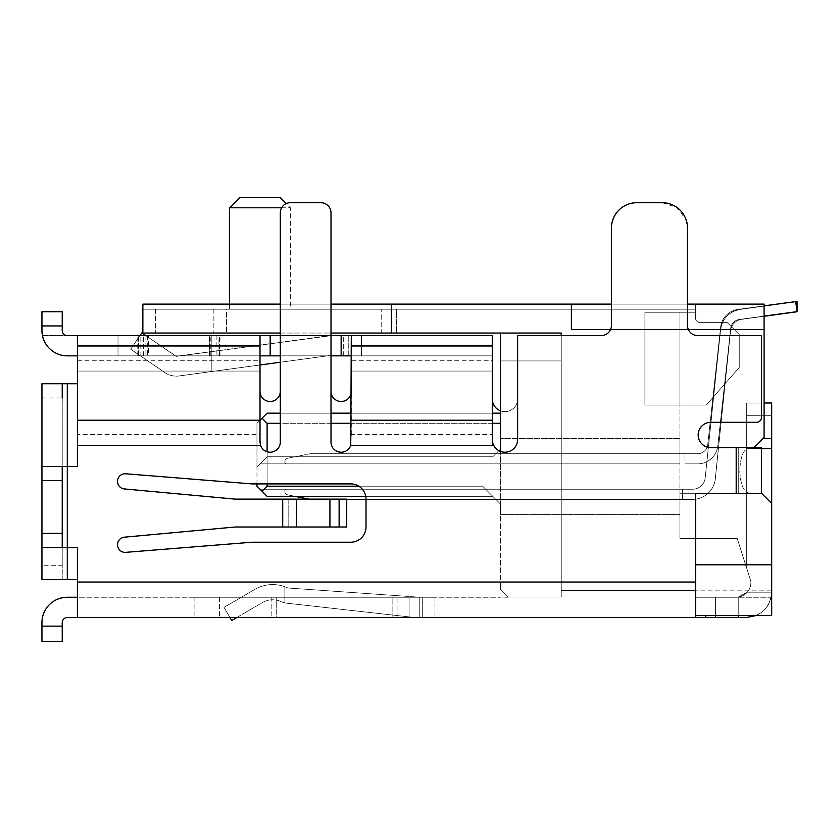 <?xml version="1.0" encoding="UTF-8"?>
<svg xmlns="http://www.w3.org/2000/svg" width="839" height="839" viewBox="0 0 839 839"><rect width="100%" height="100%" fill="white"/><g stroke="black" fill="none" stroke-linecap="round" stroke-linejoin="round"><path stroke-width="0.63" stroke-dasharray="4.2 3.15" d="M77.45 597.242L77.45 617.525L67.309 617.525A5.076 5.076 0 0 0 62.233 622.601L62.233 626.146L41.95 626.146L41.95 622.601C43.46 607.195 51.913 598.742 67.309 597.242L500.39 597.242L77.45 597.242L77.45 582.035L77.45 617.525L695.625 617.525L695.625 493.29L736.191 493.29L736.191 447.648L710.843 447.648A12.679 12.679 0 0 1 698.163 434.969A12.679 12.679 0 0 1 710.843 422.29L756.484 422.29L710.843 422.29A12.679 12.679 0 0 0 698.163 434.969A12.679 12.679 0 0 0 710.843 447.648L736.191 447.648L736.191 493.29L695.625 493.29L695.625 585.077L695.625 493.29L736.191 493.29L736.191 447.648L761.55 447.648L736.191 447.648L736.191 493.29L695.625 493.29L695.625 617.525L746.343 617.525C761.707 615.994 770.16 607.541 771.691 592.177L747.308 592.177L738.226 597.106L736.191 597.242L695.625 597.242L715.405 597.242L715.405 617.525L738.226 617.525L715.405 617.525L715.405 597.242L715.405 615.501M686.292 220.29L687.508 228.061L687.508 325.427A10.141 10.141 0 0 0 697.649 335.569L761.55 335.569L697.649 335.569A10.141 10.141 0 0 1 687.508 325.427L687.508 228.061C686.019 212.666 677.566 204.213 662.16 202.702L636.801 202.702C621.405 204.202 612.952 212.655 611.442 228.061L611.442 325.427A10.141 10.141 0 0 1 601.301 335.569L517.632 335.569L601.301 335.569A10.141 10.141 0 0 0 611.442 325.427L611.442 304.127L687.508 304.127M320.865 202.702L290.441 202.702L320.865 202.702A10.141 10.141 0 0 1 331.006 212.854A10.141 10.141 0 0 0 320.865 202.702A10.141 10.141 0 0 1 331.006 212.854L331.006 442.069A10.141 10.141 0 0 0 350.754 445.331L492.273 445.331L492.273 439.531A12.679 12.679 0 0 0 500.39 451.361A12.679 12.679 0 0 0 517.632 439.531L517.632 335.569L601.301 335.569A10.141 10.141 0 0 0 611.442 325.427L611.442 228.061C612.942 212.666 621.395 204.213 636.801 202.702L662.16 202.702A25.359 25.359 0 0 1 687.508 228.061L687.508 325.427A10.141 10.141 0 0 0 697.649 335.569L761.55 335.569L761.55 417.214A5.076 5.076 0 0 1 756.484 422.29A5.076 5.076 0 0 0 761.55 417.214A5.076 5.076 0 0 1 756.484 422.29L710.843 422.29A12.679 12.679 0 0 0 698.163 434.969A12.679 12.679 0 0 0 710.843 447.648L761.55 447.648L761.55 493.29L761.55 447.648L761.55 493.29L749.3 493.29C743.532 491.906 740.365 484.302 739.788 470.469C740.365 456.636 743.532 449.022 749.3 447.648C743.616 448.865 740.449 456.479 739.788 470.469C740.365 484.302 743.532 491.906 749.3 493.29L738.729 493.29L738.729 447.648L738.729 493.29L679.905 493.29L679.905 405.048L706.281 405.048L739.243 367.524L739.243 334.562L727.067 322.386L698.667 322.386L695.625 319.344L695.625 304.127L764.088 304.127L764.088 437.507L753.946 447.648L738.729 447.648L753.946 447.648L764.088 437.507L753.946 447.648M77.45 617.525L77.45 579.497L77.45 582.035L561.239 582.035L561.239 597.001L561.239 590.446L561.239 597.001L507.742 597.001L500.39 589.639L500.39 582.035L500.39 589.639L507.742 597.001L561.239 597.001L561.239 333.041L500.39 333.041L500.39 360.927L500.39 333.041L561.239 333.041L500.39 333.041L561.239 333.041L561.239 585.077L561.239 335.569L561.239 582.035L500.39 582.035L500.39 451.361M500.39 597.001L507.994 597.242L500.39 597.001M736.191 447.648L736.191 493.29L695.625 493.29L695.625 590.446L561.239 590.446L561.239 585.077L561.239 590.446L695.625 590.446L695.625 582.035L695.625 617.525M391.352 333.041L391.352 304.127L142.871 304.127L695.625 304.127L142.871 304.127L142.871 309.203L695.625 309.203L695.625 304.127L695.625 309.203L142.871 309.203L142.871 333.041L396.428 333.041L142.871 333.041L391.352 333.041L391.352 304.127L391.352 333.041L500.39 333.041L500.39 582.035L77.45 582.035L77.45 547.552L41.95 547.552L41.95 466.411L41.95 547.552M736.191 493.29L695.625 493.29L761.55 493.29L771.691 503.431L771.691 597.242L715.405 597.242L715.405 617.525L715.405 597.242L738.226 597.106L715.405 597.242L715.405 617.525M492.273 439.531L492.273 445.331L492.273 434.571L351.289 434.571L350.754 445.331M290.441 202.702A10.141 10.141 0 0 0 280.299 212.854A10.141 10.141 0 0 1 290.441 202.702A10.141 10.141 0 0 0 280.299 212.854L280.299 333.041L331.006 333.041L331.006 304.127L280.299 304.127M62.233 325.941L62.233 311.741L41.95 311.741L41.95 325.941L62.233 325.941L62.233 330.503A5.076 5.076 0 0 0 67.309 335.569L42.464 335.569A25.359 25.359 0 0 0 67.309 355.851L492.273 355.851L351.289 355.851L351.289 360.309L492.273 360.309L492.273 335.569L67.309 335.569L77.45 335.569L77.45 445.331L260.551 445.331A10.141 10.141 0 0 0 280.299 442.069L280.299 391.352A10.141 10.141 0 0 1 270.158 401.493A10.141 10.141 0 0 1 260.006 391.352L260.006 371.069L260.006 391.352M260.551 445.331L260.006 434.571L77.45 434.571M77.45 445.331L77.45 466.411L67.309 466.411L67.309 547.552L67.309 466.411L62.233 466.411L62.233 547.552M125.724 552.345L251.899 542.225L350.786 542.225A15.217 15.217 0 0 0 366.003 527.007L366.003 499.121A15.217 15.217 0 0 0 350.786 483.904L251.899 483.904L125.724 473.783A7.603 7.603 0 0 0 117.512 481.366A7.603 7.603 0 0 0 124.424 488.948L235.161 499.121L346.727 499.121L288.794 499.121L288.794 527.007L235.161 527.007L124.424 537.18A7.603 7.603 0 0 0 117.512 544.763A7.603 7.603 0 0 0 125.724 552.345L251.899 542.225L125.724 552.345A7.603 7.603 0 0 1 117.512 544.763A7.603 7.603 0 0 1 124.424 537.18A7.603 7.603 0 0 0 117.512 544.763M339.396 527.007L288.794 527.007L288.794 499.121L235.161 499.121L124.424 488.948L235.161 499.121L346.727 499.121L346.727 527.007L339.396 527.007L346.727 527.007L346.727 499.121L346.727 527.007L235.161 527.007L339.396 527.007L339.396 499.121L339.396 527.007M688.358 329.486L610.593 329.486M392.872 597.242L271.165 597.242L397.948 597.242L392.872 597.242L392.872 617.525L397.948 617.525L271.165 617.525L397.948 617.525L276.241 617.525L392.872 617.525L392.872 597.242M422.29 597.242L194.082 597.242L434.969 597.242L194.082 597.242L422.29 597.242L422.29 617.525L434.969 617.525L194.082 617.525L434.969 617.525L194.082 617.525L434.969 617.525L414.686 617.525L422.29 617.525L422.29 597.242M276.241 617.525L271.165 617.525L276.241 617.525L276.241 597.242L276.241 617.525M695.625 597.242L771.691 597.242L771.691 615.501L695.625 615.501L771.691 615.501L771.691 597.242L695.625 597.242M492.273 360.309L492.273 434.571M341.148 335.569L341.148 355.851L351.289 355.851L351.289 335.569L492.273 335.569L492.273 398.965L492.273 371.069L351.289 371.069L351.289 391.352L351.289 355.851L492.273 355.851L118.016 355.851L361.431 355.851L209.299 355.851L209.299 335.569L351.289 335.569L260.006 335.569L260.006 355.851L77.45 355.851L77.45 335.569L260.006 335.569L260.006 371.069L77.45 371.069L77.45 355.851L270.158 355.851L270.158 335.569M351.289 434.571L351.289 360.309M77.45 360.309L260.006 360.309L260.006 434.571M260.006 360.309L260.006 371.069L77.45 371.069L77.45 383.748L77.45 335.569M145.713 335.569L176.4 356.355L327.829 335.841A29.921 29.921 0 0 1 331.845 335.569L211.837 351.562L211.837 371.52L330.493 355.442L280.299 362.238L280.299 335.569L331.006 335.569L331.006 355.851L280.299 355.851M41.95 325.941L41.95 330.503A25.359 25.359 0 0 0 67.309 355.851A25.359 25.359 0 0 1 42.464 335.569L361.431 335.569L348.762 335.569L348.762 355.851L330.493 355.442L343.686 355.851L343.686 335.569L361.431 335.569L361.431 355.851L143.375 355.851L361.431 355.851L348.762 355.851L348.762 335.569L331.845 335.569L343.686 335.569L343.686 355.851L361.431 355.851L348.762 355.851L361.431 355.851L361.431 335.569L118.016 335.569L492.273 335.569L492.273 371.069L351.289 371.069L351.289 335.569L351.289 355.851M571.38 329.486L764.088 329.486L764.088 437.507L764.088 304.127L571.38 304.127L571.38 329.486L571.38 304.127L571.38 329.486L764.088 329.486L571.38 329.486M381.21 333.041L396.428 333.041L381.21 333.041L381.21 309.203L226.54 309.203L226.54 333.041L226.54 309.203L213.861 309.203L396.428 309.203L396.428 333.041L396.428 309.203L155.54 309.203L396.428 309.203L396.428 333.041L396.428 309.203L381.21 309.203L381.21 333.041M500.39 438.514L500.39 423.307L500.39 449.169L500.39 438.514L500.39 449.169L500.39 438.514L500.39 449.169L500.39 438.514L500.39 449.169L500.39 438.514L500.39 449.169L500.39 438.514L500.39 449.169L500.39 438.514L500.39 449.169L500.39 438.514L500.39 449.169L500.39 438.514L500.39 449.169L500.39 438.514L500.39 449.169L500.39 438.514L679.905 438.514L679.905 463.873L679.905 438.514L679.905 463.873L679.905 438.514L679.905 463.873L679.905 438.514L679.905 463.873L679.905 438.514L679.905 463.873L679.905 438.514L679.905 463.873L679.905 438.514L679.905 463.873L679.905 438.514L679.905 463.873L679.905 438.514L679.905 463.873L679.905 438.514L679.905 463.873L679.905 438.514L500.39 438.514M500.39 413.166L267.106 413.166L500.39 413.166L267.106 413.166L256.965 423.307L256.965 486.19L267.106 496.331L492.776 496.331L500.39 503.935L492.776 496.331L267.106 496.331L260.006 489.231L679.905 489.231L260.006 489.231L267.106 496.331L492.776 496.331L500.39 503.935L492.776 496.331L267.106 496.331L260.006 489.231L679.905 489.231L260.006 489.231L267.106 496.331L492.776 496.331L500.39 503.935L492.776 496.331L267.106 496.331L260.006 489.231L679.905 489.231L260.006 489.231L267.106 496.331L492.776 496.331L500.39 503.935L492.776 496.331L267.106 496.331L260.006 489.231L679.905 489.231L260.006 489.231L267.106 496.331L492.776 496.331L500.39 503.935L492.776 496.331L267.106 496.331L260.006 489.231L679.905 489.231L260.006 489.231L267.106 496.331L492.776 496.331L500.39 503.935L492.776 496.331L267.106 496.331L260.006 489.231L679.905 489.231L260.006 489.231L267.106 496.331L492.776 496.331L500.39 503.935L492.776 496.331L267.106 496.331L260.006 489.231L679.905 489.231L260.006 489.231L267.106 496.331L492.776 496.331L500.39 503.935L492.776 496.331L267.106 496.331L260.006 489.231L679.905 489.231L260.006 489.231L267.106 496.331L492.776 496.331L267.106 496.331L260.006 489.231L679.905 489.231L260.006 489.231L267.106 496.331L260.006 489.231L679.905 489.231L679.905 514.58L679.905 489.231L679.905 514.58L679.905 489.231L679.905 514.58L679.905 489.231L679.905 514.58L679.905 489.231L679.905 514.58L679.905 489.231L679.905 514.58L679.905 489.231L679.905 514.58L679.905 489.231L679.905 514.58L679.905 489.231L679.905 514.58L679.905 489.231L679.905 514.58L679.905 489.231L260.006 489.231L267.106 496.331L492.776 496.331L500.39 503.935L500.39 423.307L267.106 423.307L267.106 456.773L492.776 456.773L500.39 449.169L492.776 456.773L267.106 456.773L492.776 456.773L500.39 449.169L492.776 456.773L500.39 449.169L492.776 456.773L267.106 456.773L267.106 423.307L500.39 423.307L500.39 413.166L500.39 514.58L500.39 503.935L500.39 514.58L500.39 503.935L500.39 514.58L500.39 503.935L500.39 514.58L500.39 503.935L500.39 514.58L500.39 503.935L500.39 514.58L500.39 503.935L500.39 514.58L500.39 503.935L500.39 514.58L500.39 503.935L500.39 514.58L500.39 503.935L500.39 514.58L500.39 503.935L482.635 486.19L500.39 503.935L482.635 486.19L358.798 486.19M397.948 617.525L397.948 597.242L397.948 617.525M271.165 597.242L271.165 617.525L271.165 597.242M434.969 597.242L434.969 617.525L434.969 597.242M419.752 597.242L419.752 617.525L419.752 597.242L287.903 587.992L409.107 596.498L409.107 616.906L414.686 617.525L409.107 616.906L414.686 617.525L409.107 616.906L409.107 596.498L287.903 587.992L419.752 597.242L419.752 617.525L419.752 597.242M194.082 597.242L194.082 617.525L194.082 597.242M41.95 626.146L41.95 641.363L62.233 641.363L62.233 626.146M738.226 615.501L738.226 597.106L736.191 597.242A14.703 14.703 0 0 0 750.905 582.539A14.703 14.703 0 0 1 747.308 592.177L771.691 592.177C770.16 607.541 761.707 615.994 746.343 617.525C761.707 615.994 770.16 607.541 771.691 592.177L747.308 592.177L738.226 597.106L738.226 617.525L738.226 597.106L747.308 592.177L771.691 592.177C771.188 603.01 766.049 610.792 756.275 615.501M771.691 448.655L746.343 448.655L746.343 567.122L746.343 448.655L771.691 448.655L746.343 448.655L746.343 403.014L771.691 403.014L746.343 403.014L771.691 403.014L771.691 592.177L747.308 592.177A14.703 14.703 0 0 0 750.853 581.322L737.208 538.418L679.905 538.418L679.905 493.29L761.55 493.29L771.691 503.431L771.691 592.177L747.308 592.177L738.226 597.106L738.226 617.525M409.107 616.906L286.235 603.126L409.107 616.906L409.107 596.498L409.107 616.906L286.235 603.126L409.107 616.906M219.944 355.851L219.944 335.569M137.795 355.851L137.795 335.569M147.937 355.851L147.937 335.569M209.802 355.851L209.802 335.569M260.006 364.986L179.064 375.956A20.283 20.283 0 0 1 164.905 372.61L130.695 349.265L140.04 335.569M118.016 355.851L118.016 335.569L143.375 335.569L118.016 335.569L118.016 355.851L143.375 355.851L118.016 355.851L118.016 335.569L118.016 355.851M771.691 503.431L761.55 493.29L679.905 493.29L679.905 538.418L737.208 538.418L750.853 581.322A14.703 14.703 0 0 1 736.191 597.242L771.691 597.242L771.691 503.431L771.691 590.142L695.625 590.142M761.55 493.29L679.905 493.29L679.905 312.244L679.905 405.048L679.905 312.244L679.905 405.048L679.905 312.244L679.905 405.048L679.905 312.244L679.905 405.048L679.905 312.244L679.905 405.048L679.905 312.244L679.905 405.048L679.905 312.244L679.905 405.048L679.905 312.244L679.905 405.048L679.905 312.244L679.905 405.048L679.905 312.244L679.905 405.048L706.281 405.048L739.243 367.524L739.243 334.562L739.243 367.524L706.281 405.048L739.243 367.524L739.243 334.562L727.067 322.386L739.243 334.562L739.243 367.524L739.243 334.562L727.067 322.386L739.243 334.562L739.243 367.524L706.281 405.048L679.905 405.048L706.281 405.048L739.243 367.524L739.243 334.562L727.067 322.386L739.243 334.562L739.243 367.524L706.281 405.048L679.905 405.048L706.281 405.048L739.243 367.524L739.243 334.562L727.067 322.386L698.667 322.386L727.067 322.386L698.667 322.386L695.625 319.344L695.625 312.244L695.625 319.344L695.625 312.244L695.625 319.344L695.625 312.244L695.625 319.344L695.625 312.244L695.625 319.344L695.625 312.244L695.625 319.344L695.625 312.244L695.625 319.344L695.625 312.244L695.625 319.344L695.625 312.244L695.625 319.344L695.625 312.244L695.625 319.344L695.625 312.244L695.625 319.344L695.625 312.244L695.625 319.344L698.667 322.386L727.067 322.386L739.243 334.562L739.243 367.524L706.281 405.048L644.918 405.048L706.281 405.048L739.243 367.524L739.243 334.562L727.067 322.386L698.667 322.386L695.625 319.344L698.667 322.386L695.625 319.344L698.667 322.386L727.067 322.386L739.243 334.562L739.243 367.524L706.281 405.048L679.905 405.048L706.281 405.048L739.243 367.524L739.243 334.562L727.067 322.386L698.667 322.386L695.625 319.344L698.667 322.386L727.067 322.386L739.243 334.562L739.243 367.524L706.281 405.048L679.905 405.048L706.281 405.048L739.243 367.524L739.243 334.562L727.067 322.386L698.667 322.386L695.625 319.344L698.667 322.386L727.067 322.386L739.243 334.562L739.243 367.524L706.281 405.048L644.918 405.048L706.281 405.048L739.243 367.524L739.243 334.562L727.067 322.386L698.667 322.386L695.625 319.344L698.667 322.386L727.067 322.386L739.243 334.562L739.243 367.524L706.281 405.048L679.905 405.048L706.281 405.048L739.243 367.524L739.243 334.562L727.067 322.386L698.667 322.386L695.625 319.344L698.667 322.386L727.067 322.386L739.243 334.562L739.243 367.524L706.281 405.048L679.905 405.048L706.281 405.048L739.243 367.524L739.243 334.562L727.067 322.386L698.667 322.386L695.625 319.344L698.667 322.386L727.067 322.386L739.243 334.562L739.243 367.524L706.281 405.048L644.918 405.048L706.281 405.048L739.243 367.524L739.243 334.562L739.243 367.524L706.281 405.048L679.905 405.048L706.281 405.048L739.243 367.524L706.281 405.048L644.918 405.048L706.281 405.048L644.918 405.048L706.281 405.048L644.918 405.048L706.281 405.048L644.918 405.048L706.281 405.048L644.918 405.048L706.281 405.048L644.918 405.048L706.281 405.048L679.905 405.048L706.281 405.048L739.243 367.524L706.281 405.048L739.243 367.524L706.281 405.048L739.243 367.524L706.281 405.048L739.243 367.524L706.281 405.048L739.243 367.524L706.281 405.048L739.243 367.524L706.281 405.048L739.243 367.524L706.281 405.048L739.243 367.524L706.281 405.048L739.243 367.524L739.243 334.562L739.243 367.524L739.243 334.562L739.243 367.524L739.243 334.562L739.243 367.524L739.243 334.562L739.243 367.524L739.243 334.562L739.243 367.524L739.243 334.562L739.243 367.524L739.243 334.562L739.243 367.524L739.243 334.562L739.243 367.524L739.243 334.562L727.067 322.386L698.667 322.386L695.625 319.344L698.667 322.386L727.067 322.386L698.667 322.386L695.625 319.344L698.667 322.386L727.067 322.386L739.243 334.562L727.067 322.386L698.667 322.386L695.625 319.344L698.667 322.386L727.067 322.386L739.243 334.562L727.067 322.386L739.243 334.562L727.067 322.386L739.243 334.562L727.067 322.386L739.243 334.562L727.067 322.386L739.243 334.562L727.067 322.386L739.243 334.562L727.067 322.386L739.243 334.562L727.067 322.386L739.243 334.562L727.067 322.386L739.243 334.562L727.067 322.386L698.667 322.386L695.625 319.344L698.667 322.386L727.067 322.386L698.667 322.386L727.067 322.386L698.667 322.386L727.067 322.386L698.667 322.386L727.067 322.386L698.667 322.386L727.067 322.386L698.667 322.386L727.067 322.386L698.667 322.386L727.067 322.386L698.667 322.386L727.067 322.386L698.667 322.386L727.067 322.386L698.667 322.386L695.625 319.344L698.667 322.386L695.625 319.344L698.667 322.386L695.625 319.344L698.667 322.386L695.625 319.344L698.667 322.386L695.625 319.344L698.667 322.386L695.625 319.344L698.667 322.386L695.625 319.344L698.667 322.386L695.625 319.344L698.667 322.386L695.625 319.344L695.625 304.127L764.088 304.127L764.088 329.486M213.861 309.203L213.861 333.041L213.861 309.203M155.54 309.203L155.54 333.041L155.54 309.203L142.871 309.203L155.54 309.203M142.871 333.041L142.871 304.127L142.871 333.041M391.352 304.127L571.38 304.127M500.39 360.927L561.239 360.927L561.239 333.041L561.239 360.927L500.39 360.927M500.39 333.041L561.239 333.041L561.239 335.569M492.273 398.965A12.679 12.679 0 0 0 504.952 411.645A12.679 12.679 0 0 0 517.632 398.965L517.632 335.569L517.632 398.965A12.679 12.679 0 0 1 500.39 410.785M117.512 481.366A7.603 7.603 0 0 1 125.724 473.783L251.899 483.904L350.786 483.904A15.217 15.217 0 0 1 366.003 499.121L366.003 527.007L366.003 499.121A15.217 15.217 0 0 0 350.786 483.904L251.899 483.904L125.724 473.783A7.603 7.603 0 0 0 117.512 481.366A7.603 7.603 0 0 0 124.424 488.948M350.786 542.225L251.899 542.225L350.786 542.225A15.217 15.217 0 0 0 366.003 527.007M679.905 463.873L260.006 463.873L679.905 463.873L260.006 463.873L267.106 456.773L260.006 463.873L679.905 463.873L260.006 463.873L267.106 456.773L260.006 463.873L679.905 463.873L260.006 463.873L267.106 456.773L260.006 463.873L679.905 463.873L260.006 463.873L267.106 456.773L492.776 456.773L267.106 456.773L260.006 463.873L679.905 463.873L260.006 463.873L267.106 456.773L492.776 456.773L267.106 456.773L260.006 463.873L679.905 463.873L260.006 463.873L267.106 456.773L492.776 456.773L267.106 456.773L260.006 463.873L679.905 463.873L260.006 463.873L267.106 456.773L492.776 456.773L500.39 449.169L492.776 456.773L267.106 456.773L260.006 463.873L679.905 463.873L260.006 463.873L267.106 456.773L492.776 456.773L500.39 449.169L492.776 456.773L267.106 456.773L260.006 463.873L679.905 463.873L260.006 463.873L267.106 456.773L492.776 456.773L500.39 449.169L492.776 456.773L267.106 456.773L260.006 463.873L679.905 463.873M260.006 420.266L256.965 423.307L262.041 418.231L267.106 423.307L267.106 486.19L482.635 486.19L500.39 503.935L492.776 496.331L295.003 496.331L287.714 494.874A3.545 3.545 0 0 1 284.861 491.392L284.861 490.752A1.521 1.521 0 0 1 286.382 489.231L692.584 489.231A12.679 12.679 0 0 0 705.19 477.863L720.596 329.664A22.821 22.821 0 0 1 740.187 309.413C729.018 311.668 722.494 318.421 720.596 329.664L705.19 477.863L720.596 329.664A22.821 22.821 0 0 1 740.187 309.413L795.718 301.778M492.273 413.166L351.289 413.166M331.006 413.166L280.299 413.166M492.273 423.307L351.289 423.307M331.006 423.307L280.299 423.307M267.106 451.739L267.106 483.904M500.39 514.58L679.905 514.58L500.39 514.58M262.041 418.231L267.106 423.307L262.041 418.231L256.965 423.307L256.965 466.914L267.106 456.773L492.776 456.773L500.39 449.169L492.776 456.773L267.106 456.773L260.006 463.873L267.106 456.773L492.776 456.773L500.39 449.169L492.776 456.773L267.106 456.773L256.965 466.914L256.965 423.307L256.965 483.904M500.39 423.307L267.106 423.307M500.39 449.169L492.776 456.773L500.39 449.169L492.776 456.773L267.106 456.773L492.776 456.773L500.39 449.169M662.16 202.702L676.947 207.464L686.187 219.965M41.95 565.297L41.95 383.748L62.233 383.748L62.233 579.497L62.233 565.297L41.95 565.297L41.95 579.497L67.309 579.497L67.309 383.748L77.45 383.748M77.45 579.497L67.309 579.497M331.006 212.854L331.006 391.352A10.141 10.141 0 0 0 341.148 401.493A10.141 10.141 0 0 0 351.289 391.352M611.442 228.061A25.359 25.359 0 0 1 636.801 202.702M235.161 527.007L124.424 537.18M284.861 586.723L284.861 602.905L286.235 603.126L284.861 602.905L284.861 586.723A35.5 35.5 0 0 0 254.783 589.408A35.5 35.5 0 0 1 284.861 586.723L287.903 587.992L284.861 586.723L284.861 602.905L286.235 603.126L284.861 602.905L284.861 586.723A35.5 35.5 0 0 0 254.783 589.408A35.5 35.5 0 0 1 284.861 586.723L287.903 587.992L284.861 586.723M771.691 590.142L771.691 615.501L695.625 615.501M284.861 602.905A15.217 15.217 0 0 1 281.401 601.752A15.217 15.217 0 0 0 284.861 602.905A15.217 15.217 0 0 1 281.401 601.752A15.217 15.217 0 0 0 284.861 602.905M746.343 567.122L750.853 581.322L746.343 567.122M67.309 355.851L140.837 355.851L140.837 335.569L140.837 355.851L148.44 355.851L148.44 335.569M361.431 335.569L361.431 355.851L361.431 335.569L209.299 335.569L209.299 355.851L218.979 355.851L218.979 335.569M179.064 375.956L211.837 371.52L211.837 351.562L176.054 356.271L141.843 332.926L130.695 349.265L164.905 372.61A20.283 20.283 0 0 0 179.064 375.956A20.283 20.283 0 0 1 164.905 372.61A20.283 20.283 0 0 0 179.064 375.956L330.493 355.442L179.064 375.956M138.771 335.569L138.299 355.851L211.837 355.851L211.837 335.569L211.837 355.851L218.979 355.851M138.771 355.851L148.44 355.851M341.148 355.851L270.158 355.851M750.853 581.322L750.905 582.539A14.703 14.703 0 0 0 750.853 581.322M679.905 312.244L644.918 312.244L644.918 405.048L679.905 405.048L644.918 405.048L644.918 312.244L644.918 405.048L644.918 312.244L695.625 312.244L644.918 312.244L644.918 405.048L644.918 312.244L695.625 312.244L644.918 312.244L644.918 405.048L644.918 312.244L695.625 312.244L644.918 312.244L644.918 405.048L644.918 312.244L695.625 312.244L644.918 312.244L644.918 405.048L644.918 312.244L695.625 312.244L644.918 312.244L644.918 405.048L644.918 312.244L695.625 312.244L644.918 312.244L644.918 405.048L644.918 312.244L695.625 312.244L644.918 312.244L644.918 405.048L644.918 312.244L695.625 312.244L644.918 312.244L644.918 405.048L644.918 312.244L679.905 312.244M764.088 316.104L739.4 319.439A10.141 10.141 0 0 0 730.675 328.385A10.141 10.141 0 0 1 739.4 319.439A10.141 10.141 0 0 0 730.675 328.385L717.817 445.792A20.283 20.283 0 0 1 697.649 463.873L684.981 463.873L684.981 453.731L684.981 463.873L684.981 453.731L697.649 453.731A10.141 10.141 0 0 0 707.738 444.691L720.596 327.273A20.283 20.283 0 0 1 738.047 309.381L764.088 305.868M697.649 463.873L684.981 463.873L684.981 453.731L684.981 463.873L684.981 453.731L697.649 453.731L684.981 453.731L684.981 463.873L684.981 453.731L697.649 453.731A10.141 10.141 0 0 0 707.738 444.691L720.596 327.273A20.283 20.283 0 0 1 738.047 309.381L795.697 301.6L797.05 311.647L739.4 319.439A10.141 10.141 0 0 0 730.675 328.385L717.817 445.792A20.283 20.283 0 0 1 697.649 463.873L684.981 463.873L684.981 453.731L684.981 463.873L684.981 453.731L697.649 453.731A10.141 10.141 0 0 0 707.738 444.691L720.596 327.273A20.283 20.283 0 0 1 738.047 309.381L795.697 301.6L797.05 311.647L739.4 319.439A10.141 10.141 0 0 0 730.675 328.385L717.817 445.792A20.283 20.283 0 0 1 697.649 463.873L684.981 463.873L684.981 453.731L684.981 463.873L684.981 453.731L697.649 453.731L684.981 453.731L684.981 463.873L684.981 453.731L697.649 453.731A10.141 10.141 0 0 0 707.738 444.691L720.596 327.273A20.283 20.283 0 0 1 738.047 309.381L795.697 301.6L797.05 311.647L739.4 319.439A10.141 10.141 0 0 0 730.675 328.385A10.141 10.141 0 0 1 739.4 319.439A10.141 10.141 0 0 0 730.675 328.385L717.817 445.792A20.283 20.283 0 0 1 697.649 463.873L684.981 463.873L684.981 453.731L684.981 463.873L684.981 453.731L697.649 453.731A10.141 10.141 0 0 0 707.738 444.691L720.596 327.273A20.283 20.283 0 0 1 738.047 309.381L795.697 301.6L797.05 311.647L739.4 319.439A10.141 10.141 0 0 0 730.675 328.385L717.817 445.792A20.283 20.283 0 0 1 697.649 463.873L684.981 463.873L684.981 453.731L684.981 463.873L684.981 453.731L697.649 453.731L684.981 453.731L684.981 463.873L684.981 453.731L697.649 453.731A10.141 10.141 0 0 0 707.738 444.691L720.596 327.273A20.283 20.283 0 0 1 738.047 309.381L795.697 301.6L797.05 311.647L739.4 319.439A10.141 10.141 0 0 0 730.675 328.385A10.141 10.141 0 0 1 739.4 319.439A10.141 10.141 0 0 0 730.675 328.385L717.817 445.792A20.283 20.283 0 0 1 697.649 463.873L684.981 463.873L684.981 453.731L684.981 463.873L684.981 453.731L697.649 453.731A10.141 10.141 0 0 0 707.738 444.691L720.596 327.273A20.283 20.283 0 0 1 738.047 309.381L795.697 301.6L797.05 311.647L739.4 319.439A10.141 10.141 0 0 0 730.675 328.385L717.817 445.792A20.283 20.283 0 0 1 697.649 463.873L684.981 463.873L684.981 453.731L310.22 453.731L697.649 453.731A10.141 10.141 0 0 0 707.738 444.691L720.596 327.273A20.283 20.283 0 0 1 738.047 309.381L795.697 301.6L797.05 311.647L739.4 319.439A10.141 10.141 0 0 0 730.675 328.385L717.817 445.792A20.283 20.283 0 0 1 697.649 463.873L684.981 463.873L684.981 453.731L310.22 453.731L697.649 453.731A10.141 10.141 0 0 0 707.738 444.691L720.596 327.273A20.283 20.283 0 0 1 738.047 309.381L795.697 301.6L797.05 311.647L739.4 319.439A10.141 10.141 0 0 0 730.675 328.385L717.817 445.792A20.283 20.283 0 0 1 697.649 463.873L684.981 463.873L684.981 453.731L310.22 453.731L697.649 453.731A10.141 10.141 0 0 0 707.738 444.691L720.596 327.273A20.283 20.283 0 0 1 738.047 309.381L795.697 301.6L797.05 311.647L739.4 319.439A10.141 10.141 0 0 0 730.675 328.385L717.817 445.792A20.283 20.283 0 0 1 697.649 463.873L684.981 463.873L684.981 453.731L310.22 453.731L697.649 453.731A10.141 10.141 0 0 0 707.738 444.691L720.596 327.273A20.283 20.283 0 0 1 738.047 309.381L795.697 301.6L797.05 311.647L739.4 319.439A10.141 10.141 0 0 0 730.675 328.385L717.817 445.792A20.283 20.283 0 0 1 697.649 463.873L684.981 463.873L684.981 453.731L310.22 453.731L684.981 453.731L684.981 463.873L684.981 453.731L697.649 453.731A10.141 10.141 0 0 0 707.738 444.691L720.596 327.273A20.283 20.283 0 0 1 738.047 309.381L795.697 301.6L797.05 311.647L739.4 319.439A10.141 10.141 0 0 0 730.675 328.385L717.817 445.792A20.283 20.283 0 0 1 697.649 463.873L684.981 463.873L684.981 453.731L310.22 453.731L684.981 453.731L684.981 463.873L684.981 453.731L697.649 453.731A10.141 10.141 0 0 0 707.738 444.691L720.596 327.273A20.283 20.283 0 0 1 738.047 309.381L795.697 301.6L797.05 311.647L739.4 319.439A10.141 10.141 0 0 0 730.675 328.385L717.817 445.792A20.283 20.283 0 0 1 697.649 463.873L684.981 463.873L684.981 453.731L310.22 453.731L684.981 453.731L684.981 463.873L684.981 453.731L697.649 453.731A10.141 10.141 0 0 0 707.738 444.691L720.596 327.273A20.283 20.283 0 0 1 738.047 309.381L795.697 301.6L797.05 311.647L739.4 319.439A10.141 10.141 0 0 0 730.675 328.385L717.817 445.792A20.283 20.283 0 0 1 697.649 463.873L684.981 463.873L697.649 463.873A20.283 20.283 0 0 0 717.817 445.792A20.283 20.283 0 0 1 697.649 463.873A20.283 20.283 0 0 0 717.817 445.792A20.283 20.283 0 0 1 697.649 463.873A20.283 20.283 0 0 0 717.817 445.792A20.283 20.283 0 0 1 697.649 463.873M764.088 316.272L741.55 319.365A12.774 12.774 0 0 0 730.591 330.713L715.279 478.891A22.821 22.821 0 0 1 692.584 499.373L682.443 499.373L682.443 489.231L286.382 489.231L692.584 489.231A12.679 12.679 0 0 0 705.19 477.863L720.596 329.664A22.821 22.821 0 0 1 740.187 309.413C729.018 311.668 722.494 318.421 720.596 329.664L705.19 477.863L720.596 329.664A22.821 22.821 0 0 1 740.187 309.413L797.05 301.6L740.187 309.413C729.018 311.668 722.494 318.421 720.596 329.664L705.19 477.863L720.596 329.664A22.821 22.821 0 0 1 740.187 309.413L797.05 301.6L740.187 309.413C729.018 311.668 722.494 318.421 720.596 329.664L705.19 477.863L720.596 329.664A22.821 22.821 0 0 1 740.187 309.413L797.05 301.6L797.05 311.741L797.05 301.6L740.187 309.413C729.018 311.668 722.494 318.421 720.596 329.664L705.19 477.863L720.596 329.664A22.821 22.821 0 0 1 740.187 309.413L797.05 301.6L797.05 311.741L797.05 301.6L740.187 309.413C729.018 311.668 722.494 318.421 720.596 329.664L705.19 477.863L720.596 329.664A22.821 22.821 0 0 1 740.187 309.413L797.05 301.6L797.05 311.741L741.55 319.365L797.05 311.741L797.05 301.6L740.187 309.413C729.018 311.668 722.494 318.421 720.596 329.664L705.19 477.863A12.679 12.679 0 0 1 692.584 489.231A12.679 12.679 0 0 0 705.19 477.863A12.679 12.679 0 0 1 692.584 489.231A12.679 12.679 0 0 0 705.19 477.863A12.679 12.679 0 0 1 692.584 489.231A12.679 12.679 0 0 0 705.19 477.863A12.679 12.679 0 0 1 692.584 489.231A12.679 12.679 0 0 0 705.19 477.863A12.679 12.679 0 0 1 692.584 489.231A12.679 12.679 0 0 0 705.19 477.863A12.679 12.679 0 0 1 692.584 489.231A12.679 12.679 0 0 0 705.19 477.863A12.679 12.679 0 0 1 692.584 489.231A12.679 12.679 0 0 0 705.19 477.863A12.679 12.679 0 0 1 692.584 489.231A12.679 12.679 0 0 0 705.19 477.863A12.679 12.679 0 0 1 692.584 489.231A12.679 12.679 0 0 0 705.19 477.863L720.596 329.664A22.821 22.821 0 0 1 740.187 309.413L797.05 301.6L797.05 311.741L741.55 319.365A12.774 12.774 0 0 0 730.591 330.713L715.279 478.891A22.821 22.821 0 0 1 692.584 499.373L682.443 499.373L682.443 489.231L692.584 489.231L682.443 489.231L692.584 489.231L682.443 489.231L692.584 489.231L682.443 489.231L692.584 489.231L682.443 489.231L692.584 489.231L682.443 489.231L692.584 489.231L682.443 489.231L692.584 489.231L682.443 489.231L692.584 489.231L682.443 489.231L692.584 489.231L682.443 489.231L682.443 499.373L310.22 499.373L287.714 494.874A3.545 3.545 0 0 1 284.861 491.392L284.861 490.752A1.521 1.521 0 0 1 286.382 489.231L682.443 489.231L682.443 499.373L366.003 499.373M290.441 309.203L229.582 309.203L290.441 309.203L290.441 207.778L281.652 207.778M260.006 355.851L260.006 335.569M62.233 383.748L67.309 383.748M365.741 496.331L267.106 496.331M262.041 491.255L267.106 486.19M62.233 565.297L62.233 397.948L41.95 397.948M229.928 617.525L224.003 607.384L254.783 589.408L224.003 607.384L254.783 589.408L224.003 607.384L231.679 620.524L262.46 602.549A20.283 20.283 0 0 1 281.401 601.752A20.283 20.283 0 0 0 262.46 602.549L231.679 620.524L224.003 607.384L231.679 620.524L262.46 602.549A20.283 20.283 0 0 1 281.401 601.752A20.283 20.283 0 0 0 262.46 602.549L236.808 617.525M764.088 403.014L746.343 403.014L771.691 403.014L746.343 403.014L746.343 448.655L761.55 448.655M138.299 355.851L138.299 335.569L138.288 355.851M219.44 355.851L219.44 335.569L219.451 355.851M332.296 355.358L343.686 355.851L332.296 355.358A10.141 10.141 0 0 0 330.493 355.442L332.296 355.358M130.695 349.265L164.905 372.61L130.695 349.265L141.843 332.926L130.695 349.265M176.054 356.271L141.843 332.926L176.054 356.271M176.4 356.355L331.845 335.569A29.921 29.921 0 0 0 327.829 335.841L176.4 356.355M348.762 355.851L348.762 335.569L348.762 355.851M209.299 355.851L209.299 335.569M287.714 458.23L310.22 453.731L287.714 458.23A3.545 3.545 0 0 0 284.861 461.712A3.545 3.545 0 0 1 287.714 458.23A3.545 3.545 0 0 0 284.861 461.712A3.545 3.545 0 0 1 287.714 458.23A3.545 3.545 0 0 0 284.861 461.712A3.545 3.545 0 0 1 287.714 458.23A3.545 3.545 0 0 0 284.861 461.712A3.545 3.545 0 0 1 287.714 458.23A3.545 3.545 0 0 0 284.861 461.712A3.545 3.545 0 0 1 287.714 458.23A3.545 3.545 0 0 0 284.861 461.712A3.545 3.545 0 0 1 287.714 458.23A3.545 3.545 0 0 0 284.861 461.712A3.545 3.545 0 0 1 287.714 458.23A3.545 3.545 0 0 0 284.861 461.712A3.545 3.545 0 0 1 287.714 458.23A3.545 3.545 0 0 0 284.861 461.712A3.545 3.545 0 0 1 287.714 458.23A3.545 3.545 0 0 0 284.861 461.712A3.545 3.545 0 0 1 287.714 458.23M284.861 462.352L284.861 461.712L284.861 462.352A1.521 1.521 0 0 0 286.382 463.873A1.521 1.521 0 0 1 284.861 462.352A1.521 1.521 0 0 0 286.382 463.873A1.521 1.521 0 0 1 284.861 462.352A1.521 1.521 0 0 0 286.382 463.873A1.521 1.521 0 0 1 284.861 462.352A1.521 1.521 0 0 0 286.382 463.873A1.521 1.521 0 0 1 284.861 462.352A1.521 1.521 0 0 0 286.382 463.873A1.521 1.521 0 0 1 284.861 462.352A1.521 1.521 0 0 0 286.382 463.873A1.521 1.521 0 0 1 284.861 462.352A1.521 1.521 0 0 0 286.382 463.873A1.521 1.521 0 0 1 284.861 462.352A1.521 1.521 0 0 0 286.382 463.873A1.521 1.521 0 0 1 284.861 462.352A1.521 1.521 0 0 0 286.382 463.873A1.521 1.521 0 0 1 284.861 462.352A1.521 1.521 0 0 0 286.382 463.873A1.521 1.521 0 0 1 284.861 462.352M730.675 328.385L717.817 445.792L730.675 328.385M795.697 301.6L797.05 311.647L739.4 319.439L797.05 311.647L795.697 301.6L797.05 311.647L795.697 301.6L797.05 311.647L795.697 301.6L738.047 309.381L795.697 301.6M720.596 327.273A20.283 20.283 0 0 1 738.047 309.381A20.283 20.283 0 0 0 720.596 327.273A20.283 20.283 0 0 1 738.047 309.381A20.283 20.283 0 0 0 720.596 327.273A20.283 20.283 0 0 1 738.047 309.381A20.283 20.283 0 0 0 720.596 327.273L707.738 444.691L720.596 327.273M697.649 453.731A10.141 10.141 0 0 0 707.738 444.691A10.141 10.141 0 0 1 697.649 453.731A10.141 10.141 0 0 0 707.738 444.691A10.141 10.141 0 0 1 697.649 453.731A10.141 10.141 0 0 0 707.738 444.691A10.141 10.141 0 0 1 697.649 453.731M346.727 499.373L310.22 499.373L287.714 494.874A3.545 3.545 0 0 1 284.861 491.392L284.861 490.752A1.521 1.521 0 0 1 286.382 489.231A1.521 1.521 0 0 0 284.861 490.752A1.521 1.521 0 0 1 286.382 489.231A1.521 1.521 0 0 0 284.861 490.752A1.521 1.521 0 0 1 286.382 489.231A1.521 1.521 0 0 0 284.861 490.752A1.521 1.521 0 0 1 286.382 489.231A1.521 1.521 0 0 0 284.861 490.752A1.521 1.521 0 0 1 286.382 489.231A1.521 1.521 0 0 0 284.861 490.752A1.521 1.521 0 0 1 286.382 489.231A1.521 1.521 0 0 0 284.861 490.752A1.521 1.521 0 0 1 286.382 489.231A1.521 1.521 0 0 0 284.861 490.752A1.521 1.521 0 0 1 286.382 489.231A1.521 1.521 0 0 0 284.861 490.752A1.521 1.521 0 0 1 286.382 489.231A1.521 1.521 0 0 0 284.861 490.752L284.861 491.392A3.545 3.545 0 0 0 287.714 494.874A3.545 3.545 0 0 1 284.861 491.392A3.545 3.545 0 0 0 287.714 494.874A3.545 3.545 0 0 1 284.861 491.392A3.545 3.545 0 0 0 287.714 494.874A3.545 3.545 0 0 1 284.861 491.392A3.545 3.545 0 0 0 287.714 494.874A3.545 3.545 0 0 1 284.861 491.392A3.545 3.545 0 0 0 287.714 494.874A3.545 3.545 0 0 1 284.861 491.392A3.545 3.545 0 0 0 287.714 494.874A3.545 3.545 0 0 1 284.861 491.392A3.545 3.545 0 0 0 287.714 494.874A3.545 3.545 0 0 1 284.861 491.392A3.545 3.545 0 0 0 287.714 494.874A3.545 3.545 0 0 1 284.861 491.392A3.545 3.545 0 0 0 287.714 494.874L295.003 496.331M682.443 499.373L682.443 489.231L682.443 499.373L682.443 489.231L682.443 499.373L310.22 499.373L682.443 499.373L682.443 489.231L682.443 499.373L682.443 489.231L682.443 499.373L682.443 489.231L682.443 499.373L310.22 499.373L682.443 499.373L682.443 489.231L682.443 499.373L682.443 489.231L682.443 499.373L682.443 489.231L682.443 499.373L310.22 499.373L682.443 499.373L682.443 489.231L682.443 499.373L682.443 489.231L682.443 499.373L310.22 499.373L682.443 499.373L682.443 489.231L682.443 499.373L310.22 499.373L682.443 499.373L682.443 489.231L682.443 499.373L682.443 489.231L682.443 499.373L310.22 499.373L682.443 499.373L682.443 489.231L682.443 499.373L310.22 499.373L682.443 499.373L682.443 489.231L682.443 499.373L682.443 489.231L682.443 499.373L310.22 499.373L682.443 499.373L682.443 489.231L682.443 499.373L310.22 499.373L682.443 499.373L682.443 489.231L682.443 499.373L692.584 499.373L682.443 499.373M741.55 319.365L797.05 311.741L797.05 301.6L740.187 309.413C729.018 311.668 722.494 318.421 720.596 329.664A22.821 22.821 0 0 1 740.187 309.413L797.05 301.6L797.05 311.741L741.55 319.365A12.774 12.774 0 0 0 730.591 330.713L715.279 478.891A22.821 22.821 0 0 1 692.584 499.373A22.821 22.821 0 0 0 715.279 478.891L730.591 330.713L715.279 478.891A22.821 22.821 0 0 1 692.584 499.373A22.821 22.821 0 0 0 715.279 478.891L730.591 330.713L715.279 478.891A22.821 22.821 0 0 1 692.584 499.373A22.821 22.821 0 0 0 715.279 478.891L730.591 330.713L715.279 478.891A22.821 22.821 0 0 1 692.584 499.373A22.821 22.821 0 0 0 715.279 478.891L730.591 330.713L715.279 478.891A22.821 22.821 0 0 1 692.584 499.373A22.821 22.821 0 0 0 715.279 478.891L730.591 330.713L715.279 478.891A22.821 22.821 0 0 1 692.584 499.373A22.821 22.821 0 0 0 715.279 478.891L730.591 330.713A12.774 12.774 0 0 1 741.55 319.365L797.05 311.741L797.05 301.6L740.187 309.413C729.018 311.668 722.494 318.421 720.596 329.664C722.494 318.421 729.018 311.668 740.187 309.413L797.05 301.6L797.05 311.741L741.55 319.365A12.774 12.774 0 0 0 730.591 330.713A12.774 12.774 0 0 1 741.55 319.365L797.05 311.741L797.05 301.6L740.187 309.413L797.05 301.6L797.05 311.741L741.55 319.365A12.774 12.774 0 0 0 730.591 330.713A12.774 12.774 0 0 1 741.55 319.365L797.05 311.741L797.05 301.6L740.187 309.413L797.05 301.6L797.05 311.741L741.55 319.365A12.774 12.774 0 0 0 730.591 330.713A12.774 12.774 0 0 1 741.55 319.365L797.05 311.741L797.05 301.6L797.05 311.741L741.55 319.365A12.774 12.774 0 0 0 730.591 330.713A12.774 12.774 0 0 1 741.55 319.365L797.05 311.741L797.05 301.6L797.05 311.741L741.55 319.365A12.774 12.774 0 0 0 730.591 330.713A12.774 12.774 0 0 1 741.55 319.365L797.05 311.741L741.55 319.365A12.774 12.774 0 0 0 730.591 330.713A12.774 12.774 0 0 1 741.55 319.365L797.05 311.741L741.55 319.365A12.774 12.774 0 0 0 730.591 330.713L715.279 478.891A22.821 22.821 0 0 1 692.584 499.373A22.821 22.821 0 0 0 715.279 478.891A22.821 22.821 0 0 1 692.584 499.373A22.821 22.821 0 0 0 715.279 478.891L730.591 330.713A12.774 12.774 0 0 1 741.55 319.365A12.774 12.774 0 0 0 730.591 330.713A12.774 12.774 0 0 1 741.55 319.365M715.279 478.891A22.821 22.821 0 0 1 692.584 499.373A22.821 22.821 0 0 0 715.279 478.891M229.582 309.203L229.582 304.127M229.582 207.778L290.441 207.778L286.267 203.604M339.124 499.121L339.124 527.007M239.723 197.637L280.299 197.637M695.625 582.035L77.45 582.035M705.767 617.525L705.767 615.501M219.44 597.242L219.44 617.525L219.44 597.242M216.902 335.569L216.902 355.851L216.902 335.569M145.913 335.569L145.913 355.851L145.913 335.569M147.507 335.569L147.507 355.851M210.243 355.851L210.243 335.569M143.375 355.851L143.375 335.569L143.375 355.851M282.712 499.121L282.712 527.007M296.45 499.121L296.45 527.007M771.691 438.514L763.071 438.514M209.76 355.851L209.76 335.569M147.979 355.851L147.979 335.569M329.926 527.007L329.926 499.121M746.343 415.693L771.691 415.693L746.343 415.693"/><path stroke-width="1.26" d="M695.625 615.501L771.691 615.501L771.691 503.431L761.55 493.29L761.55 447.648L710.843 447.648A12.679 12.679 0 0 1 698.163 434.969A12.679 12.679 0 0 1 710.843 422.29L756.484 422.29A5.076 5.076 0 0 0 761.55 417.214L761.55 335.569L697.649 335.569A10.141 10.141 0 0 1 687.508 325.427L687.508 228.061A25.359 25.359 0 0 0 662.16 202.702L636.801 202.702A25.359 25.359 0 0 0 611.442 228.061L611.442 325.427A10.141 10.141 0 0 1 601.301 335.569L517.632 335.569L517.632 439.531A12.679 12.679 0 0 1 504.952 452.211A12.679 12.679 0 0 1 492.273 439.531L492.273 445.331L350.754 445.331A10.141 10.141 0 0 1 331.006 442.069L331.006 212.854A10.141 10.141 0 0 0 320.865 202.702L290.441 202.702A10.141 10.141 0 0 0 280.299 212.854L280.299 442.069A10.141 10.141 0 0 1 260.551 445.331L260.006 442.069L260.006 335.569L77.45 335.569L77.45 466.411L67.309 466.411L67.309 547.552L41.95 547.552L41.95 466.411L67.309 466.411L67.309 383.748L41.95 383.748L41.95 466.411L62.233 466.411L62.233 480.611L41.95 480.611M756.275 615.501L746.343 617.525L77.45 617.525L77.45 547.552L67.309 547.552L67.309 579.497L77.45 579.497M695.625 617.525L695.625 493.29L761.55 493.29M251.899 542.225L125.724 552.345A7.603 7.603 0 0 1 117.512 544.763A7.603 7.603 0 0 1 124.424 537.18L235.161 527.007L346.727 527.007L346.727 499.121L235.161 499.121L124.424 488.948A7.603 7.603 0 0 1 117.512 481.366A7.603 7.603 0 0 1 125.724 473.783L251.899 483.904L350.786 483.904A15.217 15.217 0 0 1 366.003 499.121L366.003 527.007A15.217 15.217 0 0 1 350.786 542.225L251.899 542.225M561.239 335.569L561.239 333.041L331.006 333.041L331.006 335.569L351.289 335.569L350.754 445.331M492.273 439.531L492.273 335.569L361.431 335.569M753.946 447.648L764.088 437.507L764.088 329.486L688.358 329.486M610.593 329.486L571.38 329.486L571.38 304.127L391.352 304.127L391.352 333.041M695.625 564.794L771.691 564.794M77.45 617.525L67.309 617.525A5.076 5.076 0 0 0 62.233 622.601L62.233 641.363L41.95 641.363L41.95 622.601A25.359 25.359 0 0 1 67.309 597.242L77.45 597.242M500.39 451.361L500.39 333.041M62.233 547.552L62.233 480.611M67.309 355.851L77.45 355.851L67.309 355.851A25.359 25.359 0 0 1 41.95 330.503L41.95 311.741L62.233 311.741L62.233 330.503A5.076 5.076 0 0 0 67.309 335.569L77.45 335.569M260.006 335.569L280.299 335.569L280.299 333.041L142.871 333.041L142.871 304.127L280.299 304.127M351.289 355.851L331.006 355.851L331.006 391.352A10.141 10.141 0 0 0 341.148 401.493A10.141 10.141 0 0 0 351.289 391.352M280.299 355.851L260.006 355.851M339.124 527.007L339.124 499.121M764.088 329.486L764.088 304.127L687.508 304.127M571.38 304.127L611.442 304.127L611.442 227.946M331.006 212.854L331.006 304.127L391.352 304.127M738.226 617.525L738.226 615.501M715.405 617.525L715.405 615.501M140.04 335.569L141.843 332.926L145.713 335.569M260.006 391.352A10.141 10.141 0 0 0 270.158 401.493A10.141 10.141 0 0 0 280.299 391.352L280.299 362.238L260.006 364.986M500.39 410.785A12.679 12.679 0 0 1 492.273 398.965M290.441 202.702L320.865 202.702M77.45 383.748L67.309 383.748M125.724 552.345A7.603 7.603 0 0 1 117.512 544.763M124.424 537.18L235.161 527.007M124.424 488.948A7.603 7.603 0 0 1 117.512 481.366M366.003 527.007A15.217 15.217 0 0 1 350.786 542.225M500.39 413.166L492.273 413.166M351.289 413.166L331.006 413.166M280.299 413.166L267.106 413.166L262.041 418.231L267.106 423.307L267.106 451.739M500.39 423.307L492.273 423.307M351.289 423.307L331.006 423.307M280.299 423.307L267.106 423.307M267.106 483.904L267.106 486.19L358.798 486.19M295.003 496.331L308.951 499.121L295.003 496.331L308.951 499.121L295.003 496.331L308.951 499.121L295.003 496.331L308.951 499.121L295.003 496.331L308.951 499.121L295.003 496.331L267.106 496.331L256.965 486.19L256.965 483.904M636.801 202.702L662.16 202.702M41.95 547.552L41.95 579.497L67.309 579.497M764.088 403.014L771.691 403.014L771.691 503.431M262.041 418.231L260.006 420.266M267.106 486.19L262.041 491.255M267.106 496.331L365.741 496.331M62.233 383.748L62.233 397.948M236.808 617.525L231.679 620.524L229.928 617.525M771.691 448.655L761.55 448.655M764.088 305.868L795.697 301.6L797.05 311.647L764.088 316.104M366.003 499.373L346.727 499.373M795.718 301.778L797.05 301.6L797.05 311.741L764.088 316.272M229.582 304.127L229.582 207.778L281.652 207.778M229.582 207.778L239.723 197.637L280.299 197.637L286.267 203.604M695.625 582.035L77.45 582.035M736.191 493.29L736.191 447.648M260.551 445.331L77.45 445.331M282.712 527.007L282.712 499.121M492.273 420.224L351.289 420.224M260.006 420.224L77.45 420.224M296.45 527.007L296.45 499.121M62.233 533.352L41.95 533.352M62.233 626.146L41.95 626.146M705.767 615.501L705.767 617.525M492.273 345.972L351.289 345.972M260.006 345.972L77.45 345.972M41.95 325.941L62.233 325.941M329.926 499.121L329.926 527.007M341.148 355.851L341.148 335.569M270.158 335.569L270.158 355.851M771.691 438.514L763.071 438.514"/></g></svg>
